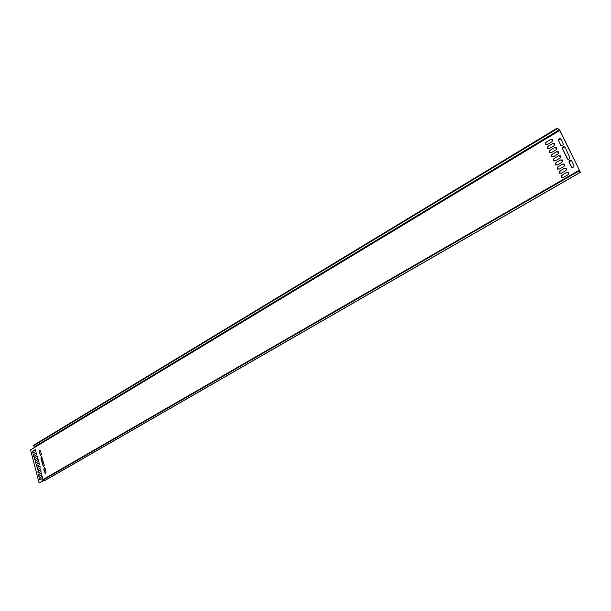 <?xml version="1.0" encoding="UTF-8"?>
<svg xmlns="http://www.w3.org/2000/svg" width="611" height="611" viewBox="0 0 611 611"><rect width="100%" height="100%" fill="white"/><g stroke="black" fill="none" stroke-linecap="round" stroke-linejoin="round"><path stroke-width="0.92" d="M33.063 445.564L557.362 128.012L557.614 128.516L33.17 445.984L33.063 445.564M578.64 171.21L578.38 170.683L42.044 480.109L42.159 480.536L578.64 171.21L580.419 172.348L560.012 130.594L557.362 128.012M43.771 480.49L39.112 482.988L30.55 449.91L36.309 446.435L33.17 445.984M35.866 446.015L559.332 129.776L557.614 128.516M559.332 129.776L579.992 171.408L578.38 170.683M39.112 482.988L43.434 480.506M35.583 449.627L33.086 451.132L35.247 449.627M32.75 451.132L32.811 453.118L33.254 453.057L35.751 451.56L35.69 449.574M36.446 452.942L33.941 454.439L36.11 452.942M33.605 454.439L33.681 456.432L34.109 456.371L36.614 454.874L36.553 452.888M34.468 457.761L37.416 456.203L37.485 458.204L34.544 459.755L34.468 457.761L36.981 456.264M35.331 461.084L38.279 459.533L38.348 461.534L35.407 463.085L35.331 461.084L37.844 459.594M39.677 477.825L42.625 476.297L42.724 478.321L39.776 479.841L39.677 477.825L42.212 476.351M38.806 474.457L41.754 472.929L41.846 474.946L38.898 476.473L38.806 474.457L41.334 472.983M37.935 471.104L40.884 469.569L40.968 471.585L38.027 473.12L37.935 471.104L40.456 469.622M39.921 466.269L37.065 467.759L39.585 466.277M37.065 467.759L37.149 469.767L37.569 469.706L40.097 468.225L40.013 466.216M39.051 462.924L36.53 464.413L38.714 462.932M36.194 464.413L36.278 466.422L36.706 466.361L39.219 464.879L39.142 462.871M546.028 142.241L550.74 139.407L552.711 140.431L551.893 141.783L547.181 144.608L545.218 143.608L546.028 142.241L550.74 139.407M548.006 146.304L552.726 143.478L554.704 144.517L553.887 145.861L549.159 148.679L547.189 147.671L548.006 146.304L552.726 143.478M549.984 150.382L554.712 147.564L556.697 148.61L555.88 149.947L551.145 152.765L549.167 151.742L549.984 150.382L554.712 147.564M551.97 154.468L556.713 151.658L558.706 152.719L557.881 154.048L553.131 156.859L551.153 155.82L551.97 154.468L556.713 151.658M561.99 175.113L566.794 172.325L568.818 173.455L567.986 174.754L563.174 177.541L561.165 176.426L561.99 175.113L566.794 172.325M559.974 170.958L564.77 168.162L566.779 169.285L565.946 170.591L561.15 173.379L559.149 172.279L559.974 170.958L564.77 168.162M557.965 166.818L562.746 164.015L564.755 165.123L563.922 166.436L559.134 169.232L557.14 168.147L557.965 166.818L562.746 164.015M555.957 162.686L560.73 159.883L562.731 160.976L561.906 162.297L557.125 165.092L555.139 164.023L555.957 162.686L560.73 159.883M553.963 158.57L558.714 155.767L560.715 156.836L559.89 158.165L555.124 160.968L553.138 159.922L553.963 158.57L558.714 155.767M41.693 456.707L44.313 465.429L43.457 466.865L40.83 458.143L41.693 456.707L40.83 458.143M564.961 147.205L569.994 157.844C569.337 159.463 568.429 159.746 567.275 158.7L562.257 148.099C562.891 146.472 563.793 146.166 564.961 147.205M45.084 468.377L46.039 472.028L45.191 473.464L43.717 469.172L44.572 467.736L45.084 468.377M573.866 165.321L571.652 160.808C570.491 159.761 569.582 160.051 568.925 161.663L571.262 166.834C572.415 167.888 573.332 167.613 573.996 166.001L573.866 165.321M40.479 450.803L41.426 454.416L40.555 455.844L39.119 451.621L39.99 450.185L40.479 450.803M561.013 139.178L563.319 144.249C562.678 145.876 561.784 146.174 560.623 145.143L558.317 140.095C558.943 138.453 559.844 138.147 561.013 139.178M45.252 480.238L580.305 172.317M33.086 451.132L33.139 453.11M33.941 454.439L33.681 456.432M34.804 457.754L34.544 459.755M35.667 461.084L35.728 463.077M40.013 477.817L40.097 479.834M39.142 474.457L38.898 476.473M38.272 471.096L38.027 473.12M37.401 467.751L37.149 469.767M36.53 464.413L36.278 466.422M552.321 139.476L550.954 139.56M546.249 142.394L545.44 143.761L545.837 144.7M554.307 143.547L552.94 143.631M548.22 146.449L547.41 147.816L547.815 148.771M556.293 147.633L554.933 147.709M550.206 150.527L549.388 151.887L549.801 152.849M558.294 151.727L556.927 151.803M552.184 154.614L551.366 155.965L551.794 156.951M568.367 172.386L567.008 172.462M562.204 175.242L561.379 176.564L561.837 177.618M566.344 168.231L564.976 168.3M560.188 171.095L559.363 172.417L559.813 173.463M564.32 164.084L562.96 164.16M558.179 166.956L557.354 168.285L557.797 169.308M562.303 159.952L560.944 160.029M556.178 162.832L555.353 164.168L555.789 165.176M560.295 155.828L558.928 155.912M554.177 158.715L553.36 160.059L553.787 161.052M41.166 458.143L43.457 466.865M564.686 146.846L562.471 148.244L562.594 148.885L567.779 159.227M44.58 467.743L44.053 469.172L45.191 473.464M571.361 160.433L569.139 161.808L571.781 167.368M40.884 455.844L40.066 455.226M39.998 450.192L39.455 451.621L40.402 455.226M561.104 145.647L560.623 145.143M558.317 140.095L560.829 145.296M558.53 140.247L560.753 138.834M42.159 480.536L44.863 480.467M36.309 446.435L559.798 130.441M580.419 172.348L45.084 480.406"/></g></svg>
